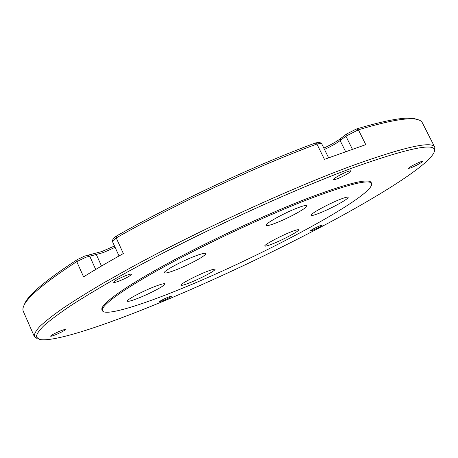<?xml version="1.0" encoding="UTF-8"?>
<svg xmlns="http://www.w3.org/2000/svg" width="458" height="458" viewBox="0 0 458 458"><rect width="100%" height="100%" fill="white"/><g stroke="black" fill="none" stroke-linecap="round" stroke-linejoin="round"><path stroke-width="0.69" d="M190.723 282.391C201.583 278.012 215.936 270.323 215.002 269.338C214.504 268.823 211.361 269.728 205.562 272.041C194.53 276.449 179.862 284.332 180.95 285.225C181.534 285.729 184.786 284.779 190.723 282.391M273.031 243.696C283.771 239.425 299.669 230.849 298.639 229.83C298.238 229.355 295.605 230.082 290.744 232.006C279.838 236.305 263.619 245.099 264.827 245.998C265.296 246.467 268.027 245.7 273.031 243.696M319.174 213.251C330.842 208.728 349.362 198.577 348.12 197.312C347.714 196.774 345.126 197.427 340.374 199.264C328.5 203.81 309.585 214.23 311.068 215.34C311.543 215.873 314.245 215.18 319.174 213.251M275.899 223.006C288.941 218.019 308.36 207.256 306.963 205.688C306.436 204.989 303.299 205.734 297.551 207.909C284.263 212.913 264.38 224.008 266.041 225.393C266.665 226.092 269.951 225.296 275.899 223.006M176.57 269.642C189.784 264.495 206.942 255.083 205.694 253.583C205.024 252.805 201.125 253.778 194.003 256.514C180.538 261.69 162.934 271.399 164.393 272.762C165.195 273.535 169.254 272.493 176.57 269.642M139.129 297.843C151.094 293.063 165.905 285.082 164.897 283.903C164.256 283.256 160.432 284.315 153.424 287.074C141.259 291.883 126.076 300.099 127.25 301.175C128.011 301.805 131.967 300.694 139.129 297.843M24.268 304.747L24.95 303.133C29.089 294.191 46.539 279.678 77.299 259.6L84.616 256.096L101.871 251.522L114.494 245.992M115.113 247.349L103.182 252.621L85.921 257.23L76.755 261.615C45.743 281.813 28.173 296.366 24.045 305.28C22.848 307.742 22.591 309.734 23.272 311.263L34.35 336.578C33.989 334.277 35.781 330.934 39.726 326.554C44.993 321.562 52.647 315.522 62.694 308.429C74.127 300.757 87.844 292.21 103.857 282.781L130.604 267.747C197.799 230.941 291.431 187.98 353.181 165.338C405.084 146.778 432.289 140.761 434.802 147.281L434.579 150.745M113.298 238.492L116.418 236.059C174.315 202.963 255.14 165.183 315.264 143.039L318.745 142.295M328.604 157.781L321.453 143.257L316.907 144.024C256.291 166.409 174.653 204.571 116.223 237.92L112.319 241.211L119.034 255.965M323.829 148.077C330.733 144.905 336.349 141.711 340.678 138.499L346.46 134.068L356.416 128.984C386.712 119.944 406.217 116.544 414.931 118.794L416.603 119.286M434.802 147.281L422.276 122.658C421.526 121.158 419.82 120.088 417.158 119.452C408.473 117.214 388.882 120.666 358.379 129.814L345.91 136.175L340.128 140.589C336.103 143.56 330.888 146.508 324.487 149.417M352.998 167.743C287.601 191.805 186.578 238.733 119.549 276.38C101.132 286.834 85.177 296.378 71.7 305.017C59.763 313.026 50.535 319.867 44.008 325.541C38.993 330.521 36.445 334.323 36.371 336.951L39.239 339.361C52.819 342.819 104.218 325.718 160.546 302.417C216.439 279.243 278.47 249.85 331.478 221.414C383.798 193.236 427.486 165.487 433.846 152.829C439.354 141.648 412.4 146.617 352.998 167.743M37.167 338.599L34.35 336.578M371.621 183.469L371.163 182.542C368.936 178.151 348.95 182.96 311.217 196.98C269.172 212.947 209.335 240.685 165.836 264.455C122.223 288.277 99.626 305.171 101.991 309.78L102.415 310.724C105.128 316.398 139.982 305.692 182.141 288.368C262.663 255.764 375.268 195.618 371.621 183.469C369.417 179.118 349.454 183.973 311.726 198.028C269.693 214.029 209.844 241.772 166.328 265.52C122.698 289.324 100.073 306.167 102.415 310.724M347.422 171.647C349.586 170.851 350.776 170.611 350.994 170.92C351.71 171.67 342.767 176.759 337.237 178.775C335.038 179.588 333.819 179.834 333.584 179.525C332.817 178.815 341.845 173.662 347.422 171.647M420.295 161.88L422.757 161.29C421.291 162.871 417.358 165.052 410.958 167.817L408.45 168.429C409.893 166.855 413.843 164.668 420.295 161.88M319.604 225.931L322.22 225.181C321.207 226.252 318.11 227.918 312.929 230.179L310.272 230.946C311.274 229.882 314.388 228.21 319.604 225.931M167.926 297.253L171.527 296.16C170.805 297.019 167.983 298.513 163.077 300.643L159.43 301.753C160.151 300.895 162.979 299.395 167.926 297.253M60.044 331.094C63.227 329.829 64.973 329.325 65.294 329.583C64.641 330.55 61.492 332.233 55.859 334.632C52.659 335.909 50.884 336.424 50.54 336.166C51.193 335.204 54.365 333.51 60.044 331.094M125.732 275.624C129.162 274.331 131.057 273.878 131.429 274.273C130.553 275.756 126.557 277.977 119.435 280.943C115.971 282.26 114.042 282.723 113.647 282.328C114.511 280.846 118.536 278.613 125.732 275.624M315.264 143.039L316.907 144.024L324.447 159.361L365.776 144.642L358.379 129.814L356.416 128.984M77.299 259.6L76.755 261.615L83.585 276.85C95.264 269.585 108.517 261.821 123.351 253.555L116.223 237.92L116.418 236.059M95.699 269.47L89.671 256.096L87.615 255.198M101.504 266.029L96.38 254.677L94.337 253.789M352.357 149.148L345.91 136.175L346.46 134.068M345.555 151.541L340.128 140.589L340.678 138.499M318.671 142.272L321.161 143.062M414.931 118.794L417.158 119.452M113.326 238.418L112.353 240.856M24.95 303.133L24.045 305.28"/></g></svg>
